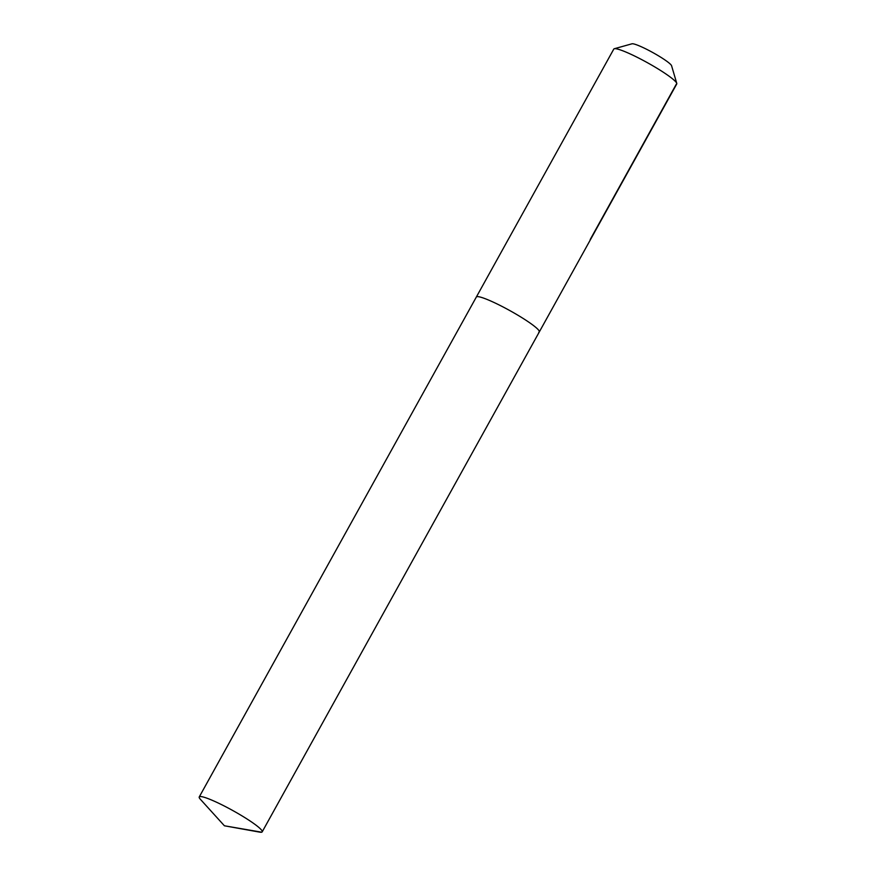 <?xml version="1.0" encoding="UTF-8"?>
<svg xmlns="http://www.w3.org/2000/svg" width="876" height="876" viewBox="0 0 876 876"><rect width="100%" height="100%" fill="white"/><g stroke="black" fill="none" stroke-linecap="round" stroke-linejoin="round"><path stroke-width="1.31" d="M261.672 832.2A35.993 4.391 -151 0 0 262.187 831.861A35.993 4.391 -151 0 0 234.812 811.669A35.993 4.391 -151 0 0 199.75 796.612A35.993 4.391 -151 0 0 199.235 796.963A35.993 4.391 -151 0 0 200.363 799.273L224.409 825.783L261.672 832.2A35.993 4.391 -151 0 1 259.625 832.123L224.409 825.783M538.784 332.278A35.993 4.391 -151 0 0 539.298 331.938A35.993 4.391 -151 0 0 511.923 311.757A35.993 4.391 -151 0 0 476.851 296.69A35.993 4.391 -151 0 0 476.336 297.041L199.235 796.963M539.298 331.938L676.743 83.976A35.993 4.391 -151 0 0 676.765 83.373A35.993 4.391 -151 0 0 647.43 62.711A35.993 4.391 -151 0 0 614.306 48.727A35.993 4.391 -151 0 0 614.284 48.738A35.993 4.391 -151 0 0 613.791 49.078L476.336 297.041A35.993 4.391 -151 0 1 476.851 296.69A35.993 4.391 -151 0 1 511.923 311.757A35.993 4.391 -151 0 1 539.298 331.938L262.187 831.861M676.765 83.373L671.574 65.733A22.798 2.781 -151 0 0 652.992 52.659A22.798 2.781 -151 0 0 632.012 43.8A22.798 2.781 -151 0 0 632.001 43.8A22.798 2.781 -151 0 0 631.99 43.8L614.284 48.738M676.228 84.315L590.216 239.498"/></g></svg>
